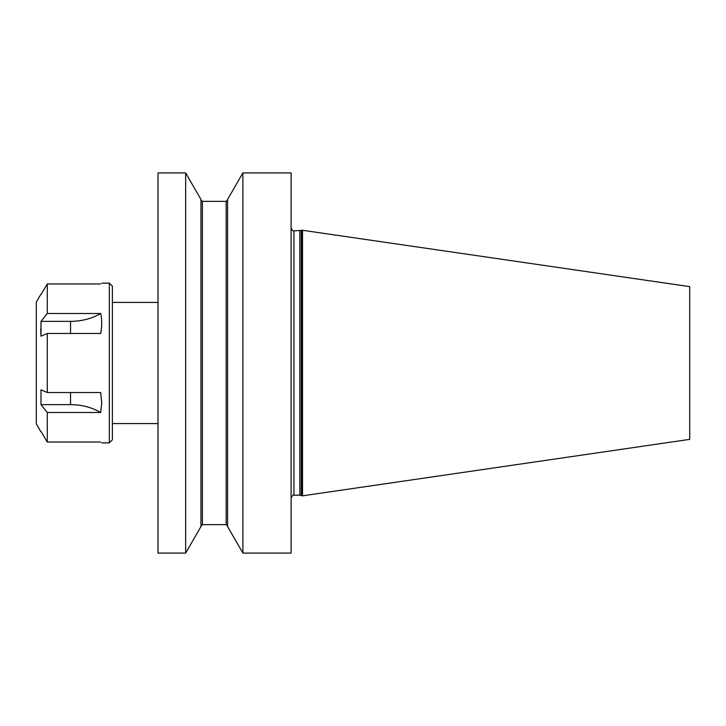 <?xml version="1.0" encoding="UTF-8"?>
<svg xmlns="http://www.w3.org/2000/svg" width="726" height="726" viewBox="0 0 726 726"><rect width="100%" height="100%" fill="white"/><g stroke="black" fill="none" stroke-linecap="round" stroke-linejoin="round"><path stroke-width="1.09" d="M302.524 495.831L689.7 439.366L689.7 286.634L301.771 230.169L301.771 495.831L302.524 495.831L302.524 230.169M291.117 553.085L291.117 172.915L242.892 172.915L242.892 553.085L291.117 553.085M185.656 553.085L200.966 526.568L200.966 199.432L185.656 172.915L158.005 172.915L158.005 553.085L185.656 553.085L185.656 172.915M242.892 553.085L227.583 526.568L227.583 199.432L242.892 172.915M109.327 283.131L109.327 442.869L112.367 439.829L112.367 286.171L109.327 283.131L101.731 283.131M101.731 402.93L100.687 392.521L101.704 402.93L100.687 412.504L47.281 412.504L41.001 404.645L41.001 389.817L47.281 392.521L47.281 333.479L41.001 336.183L41.001 321.355L47.281 313.496L47.281 283.966L41.001 294.538M41.001 431.462L47.281 442.034L47.281 412.504M47.281 442.034L100.687 442.034C102.076 443.141 102.076 443.141 100.687 442.034M47.281 313.496L100.687 313.496C102.076 319.603 102.076 326.264 100.687 333.479L47.281 333.479M40.692 431.462L36.3 423.848L36.3 302.152L40.692 294.538M40.692 328.769L41.001 336.183M100.687 283.966C102.076 282.859 102.076 282.859 100.687 283.966L47.281 283.966M47.281 392.521L100.687 392.521M41.001 404.645L70.531 404.645C81.775 404.727 91.83 407.35 100.687 412.504M100.687 313.496C91.83 318.65 81.775 321.273 70.531 321.355L41.001 321.355M301.771 495.831L301.281 495.549L301.281 230.451L293.966 230.841C293.558 231.658 292.605 230.714 291.117 227.982M301.281 495.549L299.847 495.159L299.847 230.841M299.847 495.159L293.966 495.159L293.966 230.841M202.391 201.365L202.391 524.635L226.158 524.635L226.158 201.365L202.391 201.365L200.966 199.931M70.531 392.521L70.531 404.645M70.531 321.355L70.531 333.479M158.005 423.567L112.367 423.567M158.005 302.433L112.367 302.433M202.391 524.635L200.966 526.069M226.158 524.635L227.583 526.069M226.158 201.365L227.583 199.931M293.966 495.159C293.558 494.342 292.605 495.286 291.117 498.018M301.281 230.451L301.771 230.169M109.327 442.869L101.731 442.869"/></g></svg>
